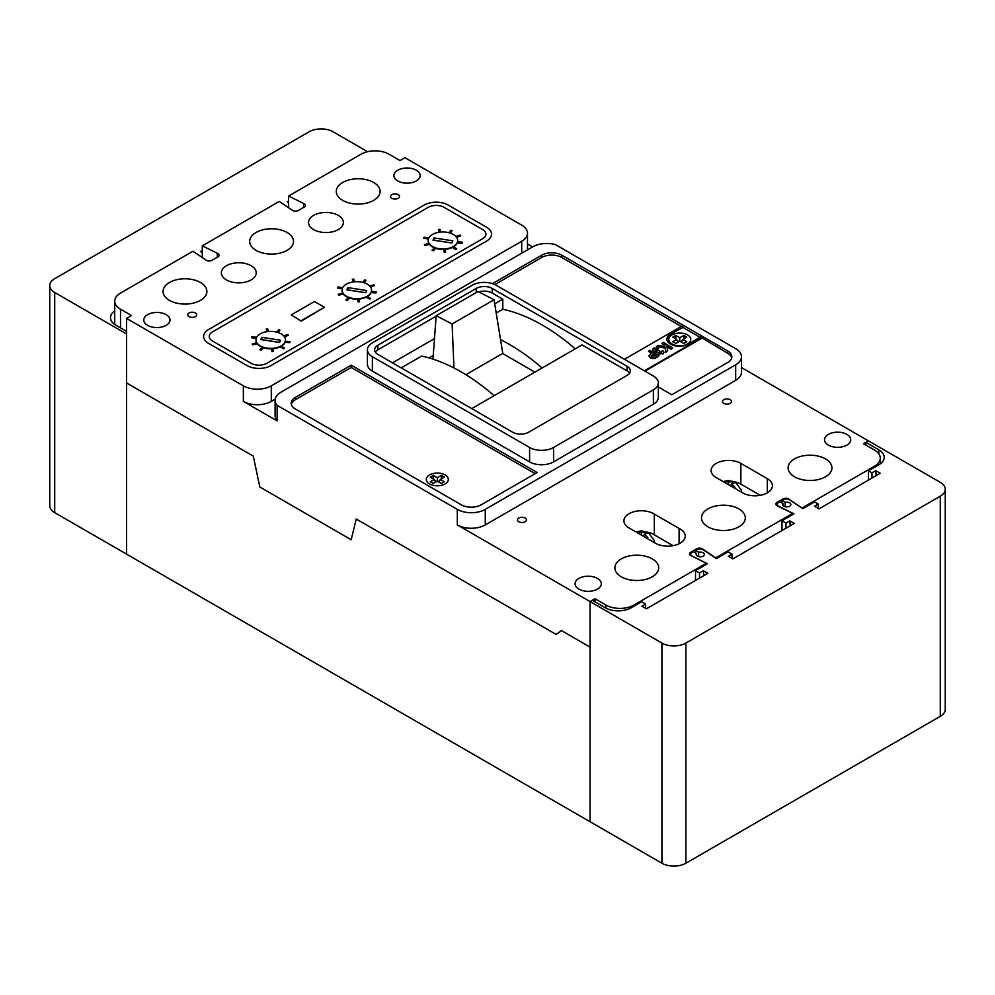 <?xml version="1.0" encoding="UTF-8"?>
<svg xmlns="http://www.w3.org/2000/svg" width="995" height="995" viewBox="0 0 995 995"><rect width="100%" height="100%" fill="white"/><g stroke="black" fill="none" stroke-linecap="round" stroke-linejoin="round"><path stroke-width="1.49" d="M433.248 355.451L428.982 357.901M534.887 372.142L502.599 353.499L465.884 374.692M432.974 359.133L436.171 315.713L452.116 323.96L494.042 299.756L478.097 291.51L436.171 315.713M502.823 353.635L494.042 299.756M453.944 367.951L452.116 323.96M527.387 249.919A19.763 11.405 180 0 0 527.487 248.75L527.487 233.191A19.763 11.405 180 0 0 521.716 225.131L404.94 157.707L400.002 160.556L388.983 154.2A19.763 11.405 0 0 0 361.036 154.2L288.6 196.027L303.587 203.44A4.055 2.338 180 0 1 304.259 203.751A4.055 2.338 180 0 1 305.453 205.418A4.055 2.338 180 0 1 304.619 206.823L298.823 210.181A4.079 2.351 180 0 1 292.095 210.082L279.247 201.425L202.296 245.852L217.283 253.265A4.079 2.351 180 0 1 217.955 253.588A4.079 2.351 180 0 1 219.149 255.242A4.079 2.351 180 0 1 217.457 257.158L211.649 260.503A4.055 2.338 180 0 1 205.791 259.906L192.943 251.25L120.507 293.077A19.763 11.405 0 0 0 114.711 301.137A19.763 11.405 0 0 0 120.507 309.209L131.514 315.564L126.576 318.425L126.576 382.976L253.302 456.133L259.807 486.978L351.185 539.738L356.235 519.017L556.18 634.462L561.379 630.544L556.18 634.462L356.235 519.017L351.185 539.738L259.807 486.978L253.302 456.133L126.589 382.976L126.589 554.14L661.924 863.225A16.94 9.776 0 0 0 685.878 863.225L940.287 716.338A16.94 9.776 0 0 0 945.25 709.423L945.25 489.266A16.94 9.776 0 0 0 940.287 482.351L868.411 440.86L865.837 442.34L865.837 445.076M699.497 578.145L699.497 572.958L703.341 570.744L707.831 573.331L646.439 608.778L641.949 606.179L645.593 604.077L641.601 601.776L631.253 607.746A18.358 10.597 180 0 1 605.296 607.746L592.323 600.259L590.047 601.565L590.047 647.098L561.379 630.544L590.047 647.098L590.047 821.721L590.047 601.565L661.924 643.068A16.94 9.776 0 0 0 685.878 643.068L940.287 496.182A16.94 9.776 0 0 0 945.25 489.266M699.497 572.958L695.505 570.645L707.433 563.767L692.159 556.118A4.241 2.45 180 0 1 690.692 554.265A4.241 2.45 180 0 1 691.935 552.536L693.391 551.703L696.5 553.494A4.092 2.363 0 0 0 696.164 554.439A4.092 2.363 0 0 0 697.358 556.106A4.092 2.363 0 0 0 701.823 556.615A4.092 2.363 0 0 0 704.348 554.439A4.092 2.363 0 0 0 703.154 552.76A4.092 2.363 0 0 0 698.639 552.262L695.53 550.459L696.985 549.626A4.241 2.45 180 0 1 702.967 549.626A4.241 2.45 180 0 1 703.179 549.75L716.425 558.581L728.079 551.839L732.071 554.153L732.071 558.419M696.5 553.494L696.5 555.372M865.837 442.34L878.821 449.839A18.358 10.597 180 0 1 884.194 457.327A18.358 10.597 180 0 1 878.821 464.814L868.461 470.797L871.981 472.824L875.687 470.66L880.202 473.247L819.072 508.843L814.557 506.256L818.3 504.079L814.557 501.915L802.903 508.644L789.657 499.826A4.241 2.45 0 0 0 789.445 499.701A4.241 2.45 0 0 0 783.463 499.701L782.008 500.535L785.117 502.338A4.092 2.363 180 0 1 789.632 502.836A4.092 2.363 180 0 1 790.826 504.502A4.092 2.363 180 0 1 788.301 506.691A4.092 2.363 180 0 1 783.836 506.181A4.092 2.363 180 0 1 782.642 504.502A4.092 2.363 180 0 1 782.978 503.569L782.978 505.435M782.978 503.569L779.869 501.778L778.413 502.612A4.241 2.45 0 0 0 777.17 504.341A4.241 2.45 0 0 0 778.637 506.194L793.91 513.83L781.983 520.721L781.983 530.522M868.461 470.797L868.461 480.075M695.505 570.645L695.505 580.446M785.975 528.208L785.975 523.022L781.983 520.721M785.975 523.022L789.769 520.845L794.259 523.432L732.867 558.879L728.377 556.28L732.071 554.153M645.593 604.077L645.593 608.293M703.341 570.744L703.838 575.645M871.981 472.824L871.981 478.035M818.3 508.395L818.3 504.079M875.687 470.66L876.209 475.573M789.769 520.845L790.266 525.746M782.008 500.535L782.008 503.01M785.117 502.338L785.117 506.679M698.639 552.262L698.639 556.603M695.53 550.459L695.53 552.946M49.75 285.577A16.94 9.776 180 0 0 54.713 292.493L126.589 333.984L126.589 554.14L54.713 512.649A16.94 9.776 180 0 1 49.75 505.734L49.75 285.577A16.94 9.776 180 0 1 54.713 278.662L309.122 131.775A16.94 9.776 180 0 1 333.076 131.775L367.578 151.7M202.296 250.504L200.517 251.536L202.296 252.556M288.6 200.965L287.194 201.761L288.6 202.582M114.711 310.938A18.358 10.597 0 0 0 110.507 317.691A18.358 10.597 0 0 0 115.88 325.178L126.576 331.36M114.711 301.075L114.711 301.796M424.193 205.057A16.94 9.776 180 0 1 448.148 205.057L486.58 227.246A16.94 9.776 180 0 1 491.542 234.161A16.94 9.776 180 0 1 486.58 241.076L270.963 365.563A16.94 9.776 180 0 1 247.009 365.563L208.577 343.374A16.94 9.776 180 0 1 203.614 336.459A16.94 9.776 180 0 1 208.577 329.544L424.193 205.057L208.577 329.544A16.94 9.776 0 0 0 203.614 336.459A16.94 9.776 0 0 0 208.577 343.374L247.009 365.563A16.94 9.776 0 0 0 270.963 365.563L486.58 241.076A16.94 9.776 0 0 0 491.542 234.161A16.94 9.776 0 0 0 486.58 227.246L448.148 205.057A16.94 9.776 0 0 0 424.193 205.057M266.971 363.25A11.293 6.517 180 0 1 251.001 363.25L212.569 341.061A11.293 6.517 180 0 1 209.261 336.459A11.293 6.517 180 0 1 212.569 331.845L428.186 207.358A11.293 6.517 180 0 1 444.156 207.358L482.587 229.546A11.293 6.517 180 0 1 485.896 234.161A11.293 6.517 180 0 1 482.587 238.763L266.971 363.25A11.293 6.517 180 0 1 251.001 363.25L212.569 341.061A11.293 6.517 180 0 1 209.261 336.459A11.293 6.517 180 0 1 212.569 331.845L428.186 207.358A11.293 6.517 180 0 1 444.156 207.358L482.587 229.546A11.293 6.517 180 0 1 485.896 234.161A11.293 6.517 180 0 1 482.587 238.763L266.971 363.25M434.293 247.83A14.738 8.507 180 0 1 432.489 246.947A14.738 8.507 180 0 1 429.405 244.335M428.77 243.315A14.738 8.507 180 0 1 428.173 240.927L428.173 240.467A14.738 8.507 0 0 0 432.489 246.486A14.738 8.507 0 0 0 448.546 248.327A14.738 8.507 0 0 0 457.65 240.467A14.738 8.507 0 0 0 453.334 234.447A14.738 8.507 0 0 0 437.278 232.606A14.738 8.507 0 0 0 428.173 240.467M348.188 297.53A14.738 8.507 180 0 1 346.397 296.647A14.738 8.507 180 0 1 343.3 294.035M342.666 293.027A14.738 8.507 180 0 1 342.081 290.639L342.081 290.179A14.738 8.507 0 0 0 346.397 296.187A14.738 8.507 0 0 0 362.454 298.04A14.738 8.507 0 0 0 371.558 290.179A14.738 8.507 0 0 0 367.242 284.16A14.738 8.507 0 0 0 351.173 282.319A14.738 8.507 0 0 0 342.081 290.179M262.095 347.243A14.738 8.507 180 0 1 260.292 346.36A14.738 8.507 180 0 1 257.207 343.748M256.573 342.728A14.738 8.507 180 0 1 255.976 340.34L255.976 339.88A14.738 8.507 0 0 0 260.292 345.899A14.738 8.507 0 0 0 276.361 347.74A14.738 8.507 0 0 0 285.453 339.88A14.738 8.507 0 0 0 281.137 333.872A14.738 8.507 0 0 0 265.08 332.019A14.738 8.507 0 0 0 255.976 339.88M457.65 240.467L457.65 240.927A14.738 8.507 180 0 1 457.576 241.785M457.265 242.867A14.738 8.507 180 0 1 453.596 246.785M452.302 247.481A14.738 8.507 180 0 1 444.989 249.347M443.521 249.434A14.738 8.507 180 0 1 435.686 248.34M285.453 339.88L285.453 340.34A14.738 8.507 180 0 1 285.378 341.198M285.067 342.28A14.738 8.507 180 0 1 281.398 346.198M280.08 346.596L283.525 348.573L280.08 346.882A14.738 8.507 180 0 1 272.792 348.772M271.324 348.847A14.738 8.507 180 0 1 263.488 347.752M371.558 290.179L371.558 290.639A14.738 8.507 180 0 1 371.483 291.485M371.16 292.567A14.738 8.507 180 0 1 367.503 296.498M366.21 297.194A14.738 8.507 180 0 1 358.897 299.06M357.416 299.134A14.738 8.507 180 0 1 349.581 298.052M301.224 320.676L324.445 307.268L301.224 321.136L291.249 314.905L301.224 321.136M324.445 307.268L314.457 301.51L291.249 314.905M280.602 340.253L261.809 337.342L260.789 339.544L279.583 342.442L280.602 340.253M279.607 342.404L261.809 339.643L261.809 337.342M366.707 290.54L347.927 287.63L346.894 289.831L365.687 292.729L366.707 290.54M365.712 292.679L347.927 289.931L347.927 287.63M452.812 240.815L434.031 237.917L433.012 240.118L451.792 243.016L452.812 240.815M451.817 242.967L434.031 240.218L434.031 237.917M452.277 247.469L455.71 249.446L456.717 248.874L453.272 246.598M452.277 247.183L455.71 249.446M455.71 249.16L456.717 248.588M443.409 248.974L444.193 252.195L445.586 252.071L444.877 248.899M443.471 248.974L444.193 252.195M444.193 251.897L445.586 251.785M434.604 247.494L432.116 250.367L433.347 250.765L436.021 247.991M432.116 250.081L433.347 250.765M433.347 250.479L435.81 247.917M428.994 243.253L424.38 244.733L424.952 245.479L429.716 244.248M424.38 244.447L424.952 245.479M424.952 245.18L429.517 244.011M428.87 237.88L424.081 237.245L423.758 238.327L428.41 238.949M423.758 238.041L428.509 238.676M440.885 232.034L439.827 229.372L438.447 229.559L439.392 232.208M438.447 229.559L439.504 232.196M450.374 233.128L452.116 230.579L450.822 230.243L448.932 232.706M450.2 233.066L452.116 230.579M456.655 237.395L460.673 235.815L459.988 235.094L455.872 236.412M456.481 237.158L460.673 235.815M457.066 242.855L462.066 243.253L462.265 242.158L457.476 241.773M457.19 242.569L462.066 243.253M462.066 242.967L462.265 242.158M342.889 292.965L338.288 294.433L338.86 295.179L343.611 293.96M338.288 294.147L338.86 295.179M338.86 294.893L343.412 293.724M256.797 342.666L252.183 344.146L252.755 344.892L257.518 343.661M252.183 343.86L252.755 344.892M252.755 344.606L257.319 343.424M342.778 287.592L337.989 286.958L337.666 288.04L342.317 288.649M337.666 287.742L342.404 288.376M256.673 337.305L251.884 336.658L251.573 337.74L256.212 338.362M251.573 337.454L256.312 338.089M354.792 281.747L353.722 279.085L352.354 279.272L353.287 281.908M352.354 279.272L353.399 281.896M268.687 331.459L267.63 328.798L266.25 328.972L267.195 331.621M266.25 328.972L267.307 331.609M364.269 282.841L366.023 280.291L364.73 279.956L362.839 282.406M364.095 282.779L366.023 280.291M278.177 332.541L279.918 329.992L278.637 329.668L276.734 332.119M278.003 332.492L279.918 329.992M370.55 287.095L374.58 285.515L373.896 284.806L369.779 286.125M370.389 286.858L374.58 285.515M284.458 336.808L288.488 335.228L287.804 334.507L283.675 335.837M284.296 336.571L288.488 335.228M370.961 292.555L375.973 292.965L376.16 291.871L371.384 291.473M371.098 292.281L375.973 292.965M375.973 292.679L376.16 291.871M284.868 342.268L289.868 342.666L290.067 341.571L285.279 341.185M284.993 341.981L289.868 342.666M289.868 342.379L290.067 341.571M366.185 297.169L369.618 299.159L370.613 298.587L367.18 296.311M366.185 296.883L369.618 299.159M369.618 298.873L370.613 298.289M283.525 348.859L284.52 348.001L281.087 346.011M283.525 348.573L284.52 348.001M357.304 298.674L358.088 301.895L359.493 301.783L358.785 298.612M357.379 298.674L358.088 301.895M358.088 301.609L359.493 301.497M271.212 348.387L271.996 351.608L273.389 351.496L272.692 348.312M271.274 348.387L271.996 351.608M271.996 351.322L273.389 351.21M348.511 297.207L346.024 300.08L347.255 300.478L349.929 297.692M346.024 299.793L347.255 300.478M347.255 300.179L349.718 297.629M262.406 346.907L259.919 349.78L261.163 350.178L263.824 347.404M259.919 349.494L261.163 350.178M261.163 349.892L263.613 347.342M741.499 492.189A13.059 7.537 0 0 0 741.486 490.224L735.579 482.388L728.502 480.535L723.141 481.58M733.949 487.824L735.006 487.276L731.524 483.781L735.006 482.662L733.788 481.866L723.464 481.767M730.629 485.858L731.524 483.781M724.547 482.401L724.547 481.244M728.539 484.702L728.539 482.065M732.544 483.296L732.544 481.244M654.324 542.549A13.059 7.537 0 0 0 654.324 540.546L648.417 532.711L641.34 530.857L635.929 531.927M646.738 538.171L647.795 537.623L644.325 534.128L647.807 532.997L646.588 532.188L636.253 532.114M645.332 533.643L645.332 531.566M643.429 536.205L644.325 534.128M637.347 532.748L637.347 531.579M641.34 535.061L641.34 532.412M445.101 474.938A11.007 6.356 0 0 0 433.099 473.558A11.007 6.356 0 0 0 426.295 479.428A11.007 6.356 0 0 0 429.529 483.918A11.007 6.356 0 0 0 441.531 485.299A11.007 6.356 0 0 0 448.322 479.428A11.007 6.356 0 0 0 445.101 474.938A11.007 6.356 180 0 1 448.322 479.428A11.007 6.356 180 0 1 441.531 485.299A11.007 6.356 180 0 1 429.529 483.918A11.007 6.356 180 0 1 426.295 479.428A11.007 6.356 180 0 1 433.099 473.558A11.007 6.356 180 0 1 445.101 474.938M687.57 334.942A11.007 6.356 0 0 0 675.568 333.561A11.007 6.356 0 0 0 668.764 339.444A11.007 6.356 0 0 0 671.998 343.934A11.007 6.356 0 0 0 684 345.315A11.007 6.356 0 0 0 690.791 339.444A11.007 6.356 0 0 0 687.57 334.942A11.007 6.356 180 0 1 690.791 339.444A11.007 6.356 180 0 1 684 345.315A11.007 6.356 180 0 1 671.998 343.934A11.007 6.356 180 0 1 668.764 339.444A11.007 6.356 180 0 1 675.568 333.561A11.007 6.356 180 0 1 687.57 334.942M723.788 403.361A4.49 2.599 180 0 1 722.469 401.532A4.49 2.599 180 0 1 725.243 399.132A4.49 2.599 180 0 1 730.143 399.691A4.49 2.599 180 0 1 731.449 401.532A4.49 2.599 180 0 1 728.676 403.933A4.49 2.599 180 0 1 723.788 403.361M578.928 589.115A13.109 7.562 180 0 1 575.085 583.766A13.109 7.562 180 0 1 583.182 576.777A13.109 7.562 180 0 1 597.46 578.418A13.109 7.562 180 0 1 601.303 583.766A13.109 7.562 180 0 1 593.207 590.756A13.109 7.562 180 0 1 578.928 589.115M828.362 445.101A13.109 7.562 180 0 1 824.519 439.753A13.109 7.562 180 0 1 832.616 432.763A13.109 7.562 180 0 1 846.894 434.405A13.109 7.562 180 0 1 850.737 439.753A13.109 7.562 180 0 1 842.641 446.743A13.109 7.562 180 0 1 828.362 445.101M518.793 521.716A4.49 2.599 180 0 1 517.475 519.875A4.49 2.599 180 0 1 520.248 517.487A4.49 2.599 180 0 1 525.149 518.047A4.49 2.599 180 0 1 526.467 519.875A4.49 2.599 180 0 1 523.693 522.275A4.49 2.599 180 0 1 518.793 521.716M416.283 170.232A13.109 7.562 0 0 0 402.005 168.59A13.109 7.562 0 0 0 393.908 175.58A13.109 7.562 0 0 0 397.751 180.941A13.109 7.562 0 0 0 412.029 182.583A13.109 7.562 0 0 0 420.126 175.58A13.109 7.562 0 0 0 416.283 170.232M195.368 312.977A4.49 2.599 0 0 0 190.468 312.418A4.49 2.599 0 0 0 187.694 314.818A4.49 2.599 0 0 0 189.013 316.646A4.49 2.599 0 0 0 193.913 317.206A4.49 2.599 0 0 0 196.687 314.818A4.49 2.599 0 0 0 195.368 312.977M398.199 194.61A4.49 2.599 0 0 0 393.311 194.05A4.49 2.599 0 0 0 390.537 196.438A4.49 2.599 0 0 0 391.843 198.279A4.49 2.599 0 0 0 396.744 198.838A4.49 2.599 0 0 0 399.517 196.438A4.49 2.599 0 0 0 398.199 194.61M166.14 314.656A13.109 7.562 0 0 0 151.862 313.015A13.109 7.562 0 0 0 143.765 320.004A13.109 7.562 0 0 0 147.608 325.353A13.109 7.562 0 0 0 161.899 326.994A13.109 7.562 0 0 0 169.983 320.004A13.109 7.562 0 0 0 166.14 314.656M373.685 182.471A21.915 12.649 0 0 0 349.805 179.734A21.915 12.649 0 0 0 336.273 191.426A21.915 12.649 0 0 0 342.69 200.368A21.915 12.649 0 0 0 366.57 203.117A21.915 12.649 0 0 0 380.102 191.426A21.915 12.649 0 0 0 373.685 182.471M338.275 215.393A17.412 10.05 0 0 0 319.296 213.204A17.412 10.05 0 0 0 308.549 222.494A17.412 10.05 0 0 0 313.649 229.609A17.412 10.05 0 0 0 332.628 231.785A17.412 10.05 0 0 0 343.374 222.494A17.412 10.05 0 0 0 338.275 215.393M287.07 232.482A21.915 12.649 0 0 0 263.19 229.733A21.915 12.649 0 0 0 249.658 241.424A21.915 12.649 0 0 0 256.088 250.367A21.915 12.649 0 0 0 279.968 253.116A21.915 12.649 0 0 0 293.488 241.424A21.915 12.649 0 0 0 287.07 232.482M251.113 265.715A17.412 10.05 0 0 0 232.133 263.538A17.412 10.05 0 0 0 221.375 272.817A17.412 10.05 0 0 0 226.474 279.931A17.412 10.05 0 0 0 245.454 282.107A17.412 10.05 0 0 0 256.212 272.817A17.412 10.05 0 0 0 251.113 265.715M200.468 282.481A21.915 12.649 0 0 0 176.588 279.744A21.915 12.649 0 0 0 163.056 291.423A21.915 12.649 0 0 0 169.473 300.378A21.915 12.649 0 0 0 193.353 303.114A21.915 12.649 0 0 0 206.885 291.423A21.915 12.649 0 0 0 200.468 282.481M716.885 477.986A17.425 10.062 180 0 1 716.213 477.612A17.425 10.062 180 0 1 711.114 470.498A17.425 10.062 180 0 1 721.872 461.195A17.425 10.062 180 0 1 740.865 463.384L767.307 478.657A17.412 10.05 0 0 1 772.418 485.759A17.412 10.05 0 0 1 761.66 495.05A17.412 10.05 0 0 1 742.68 492.873L716.885 477.986M825.514 458.894A21.915 12.649 0 0 0 801.634 456.158A21.915 12.649 0 0 0 788.102 467.849A21.915 12.649 0 0 0 794.52 476.792A21.915 12.649 0 0 0 818.4 479.528A21.915 12.649 0 0 0 831.932 467.849A21.915 12.649 0 0 0 825.514 458.894M738.899 508.905A21.915 12.649 0 0 0 715.019 506.156A21.915 12.649 0 0 0 701.487 517.848A21.915 12.649 0 0 0 707.905 526.79A21.915 12.649 0 0 0 731.798 529.539A21.915 12.649 0 0 0 745.317 517.848A21.915 12.649 0 0 0 738.899 508.905M679.112 543.743L679.112 528.432A17.412 10.05 0 0 1 680.145 528.979A17.412 10.05 0 0 1 685.244 536.081A17.412 10.05 0 0 1 680.132 543.208A17.412 10.05 180 0 1 655.481 543.22L629.027 527.947A17.425 10.062 180 0 1 623.927 520.833A17.425 10.062 180 0 1 635.108 511.43A17.425 10.062 180 0 1 654.312 514.104L679.112 528.432M652.297 558.904A21.915 12.649 0 0 0 628.417 556.155A21.915 12.649 0 0 0 614.885 567.846A21.915 12.649 0 0 0 621.303 576.801A21.915 12.649 0 0 0 645.183 579.538A21.915 12.649 0 0 0 658.715 567.846A21.915 12.649 0 0 0 652.297 558.904M275.205 399.132L271.287 401.395A19.763 11.405 180 0 1 243.352 401.395L277.145 420.91L277.145 405.351A19.763 11.405 180 0 1 275.105 400.301A19.763 11.405 180 0 1 280.888 392.229L532.748 246.822A19.763 11.405 180 0 1 555.633 244.708L735.678 348.66A19.763 11.405 180 0 1 741.474 356.732L741.474 372.292A19.763 11.405 180 0 1 735.678 380.364L485.262 524.937A19.763 11.405 180 0 1 457.314 524.937L590.047 601.565L594.985 598.716L606.005 605.072A19.763 11.405 0 0 0 633.952 605.072L706.388 563.257L691.401 555.832A4.055 2.338 180 0 1 689.535 553.867A4.055 2.338 180 0 1 690.368 552.449L696.164 549.091A4.079 2.351 180 0 1 702.358 548.805A4.079 2.351 180 0 1 702.893 549.19L715.741 557.847L792.692 513.42L777.704 506.007A4.079 2.351 180 0 1 775.839 504.03A4.079 2.351 180 0 1 777.53 502.127L783.339 498.769A4.055 2.338 180 0 1 788.662 498.98A4.055 2.338 180 0 1 789.197 499.366L789.197 499.565M575.247 348.847A188.192 108.654 60 0 0 502.798 309.234L496.206 313.039M500.535 339.618A188.192 108.654 60 0 1 542.064 368.001M629.549 373.15A11.293 6.517 0 0 0 626.974 370.849L582.05 344.917L471.754 408.597M626.974 366.235L492.214 288.438A11.293 6.517 0 0 0 476.244 288.438L377.913 345.203A11.293 6.517 0 0 0 374.605 349.817A11.293 6.517 0 0 0 377.913 354.419L512.674 432.228A11.293 6.517 0 0 0 528.644 432.228L626.974 375.463A11.293 6.517 0 0 0 630.283 370.849A11.293 6.517 0 0 0 626.974 366.235L626.974 370.849M502.798 309.234L502.798 299.159L492.214 293.04A11.293 6.517 0 0 0 478.869 291.921M494.142 395.674A188.192 108.654 -120 0 0 421.693 356.061L401.221 367.876M502.798 299.159L494.702 303.823M434.479 338.599L392.49 362.839M436.133 316.199L377.913 349.817A11.293 6.517 0 0 0 375.339 352.118M277.145 405.351L457.314 509.378A19.763 11.405 180 0 0 485.262 509.378L735.678 364.792A19.763 11.405 180 0 0 741.474 356.732M658.342 386.993L671.799 394.766L727.693 362.491A14.117 8.147 0 0 0 731.835 356.732A14.117 8.147 0 0 0 727.693 350.961L561.74 255.155A14.117 8.147 0 0 0 541.778 255.155L492.463 283.625M481.232 504.788L537.138 472.513L351.21 365.177L295.316 397.44A14.117 8.147 0 0 0 291.174 403.211A14.117 8.147 0 0 0 295.316 408.97L461.27 504.788A14.117 8.147 0 0 0 481.232 504.788M367.416 349.78L367.416 364.195A16.94 9.776 0 0 0 372.379 371.11L529.601 461.879A16.94 9.776 0 0 0 553.556 461.879L653.379 404.244A16.94 9.776 0 0 0 658.342 397.328L658.342 382.926A16.94 9.776 0 0 0 653.379 376.01L496.157 285.242A16.94 9.776 0 0 0 472.202 285.242L372.379 342.865A16.94 9.776 0 0 0 367.416 349.78A16.94 9.776 0 0 0 372.379 356.695L529.601 447.476A16.94 9.776 0 0 0 553.556 447.476L653.379 389.841A16.94 9.776 0 0 0 658.342 382.926M126.576 318.425L243.352 385.836A19.763 11.405 180 0 0 271.287 385.836L521.703 241.263A19.763 11.405 180 0 0 527.487 233.191M532.536 246.934L527.487 244.024M789.197 499.366L802.057 508.022L874.481 466.207A19.763 11.405 0 0 0 880.276 458.135A19.763 11.405 0 0 0 874.481 450.063L863.473 443.708L868.411 440.86L741.474 367.565M594.985 598.716L594.985 601.788M706.388 563.257L706.388 564.364M690.368 552.449L690.368 555.285M696.164 549.091L696.164 550.098M792.692 513.42L792.692 514.539M777.53 502.127L777.53 503.358M783.339 498.769L783.339 499.776M673.08 545.695L654.312 534.85L654.312 514.104M654.312 534.85A17.425 10.062 0 0 0 647.26 532.114M760.279 495.336L740.865 484.13A17.425 10.062 0 0 0 734.36 481.754M202.296 245.852L202.296 257.556M217.283 253.265L217.283 257.257M288.6 196.027L288.6 207.731M303.587 203.44L303.587 207.433M277.145 420.91A19.763 11.405 180 0 1 275.105 415.86L275.105 400.301M681.276 326.472L561.74 257.456A14.117 8.147 0 0 0 541.778 257.456L494.851 284.558M731.686 357.877A14.117 8.147 0 0 0 727.693 353.275L700.542 337.019L688.366 344.046A12.425 7.176 180 0 1 674.759 345.762A12.425 7.176 180 0 1 666.948 339.096A12.425 7.176 180 0 1 670.804 333.91L682.98 327.454L700.045 337.305M535.136 473.67L351.21 367.478L295.316 399.754A14.117 8.147 0 0 0 291.324 404.356M351.21 367.478L351.21 365.177M682.781 339.444L686.774 337.131L683.776 335.402L679.784 337.715L675.792 335.402L672.794 337.131L676.787 339.444L672.794 341.745L675.792 343.474L679.784 341.173L683.776 343.474L686.774 341.745L682.781 339.444L681.575 342.205M677.981 342.205L676.787 339.444M675.792 338.86L675.792 335.402M679.038 341.596L677.284 340.588M679.784 341.173L679.784 337.715M682.284 340.588L680.53 341.596M683.776 338.86L683.776 335.402M441.307 475.399L437.315 477.699L433.322 475.399L430.325 477.127L434.317 479.428L430.325 481.729L433.322 483.458L437.315 481.157L441.307 483.458L444.305 481.729L440.312 479.428L444.305 477.127L441.307 475.399L441.307 478.856M439.106 482.189L440.312 479.428M435.512 482.189L434.317 479.428M433.322 478.856L433.322 475.399M436.569 481.592L434.815 480.573M437.315 481.157L437.315 477.699M439.815 480.573L438.061 481.592M666.961 339.382A12.425 7.176 180 0 1 670.804 334.482M670.804 333.91L682.98 327.454M682.98 326.882L681.774 326.186L624.425 359.294M644.897 371.11L701.749 338.288M644.399 370.824L701.749 337.715M661.973 343.374L664.735 345.551L661.973 343.374L663.416 342.554L672.645 347.877L671.202 349.282L666.899 346.795M664.909 346.633L664.735 345.551M672.645 347.877L671.202 348.71L666.762 346.148L667.695 350.737L665.866 351.795L665.257 348.088L656.526 346.534L658.553 345.352L665.008 346.658L664.735 344.966M656.526 346.534L665.257 348.088M665.866 351.795L665.257 348.66M667.695 350.737L665.866 352.367M658.503 348.151L657.297 349.121L655.021 348.922L655.618 350.364L658.491 350.228L659.896 351.223L659.71 352.591L661.551 352.616L661.376 351.334L662.931 350.713L663.939 352.193L662.944 353.474L658.354 353.474L657.558 351.757L654.014 351.247L652.633 349.432L653.553 348.101L658.503 348.151L657.297 349.705L654.809 349.668M654.014 351.247L652.658 349.73M658.354 353.474L657.558 352.342L654.014 351.82M657.558 351.757L657.496 352.516M662.944 353.474L658.354 354.046M663.889 352.479L662.944 354.046M659.896 351.223L659.237 352.504M648.429 351.198L649.872 350.364L659.1 355.7L654.66 358.101L650.369 357.441L648.951 355.688L651.912 353.213L648.429 351.198L651.402 353.499M656.103 355.625L653.466 354.108L651.787 356.596L656.103 355.625M651.215 355.849L651.787 356.596M659.1 355.7L654.66 358.685L650.369 358.026L648.989 355.986M655.606 355.911L653.466 354.68L651.787 357.18M661.924 643.068L661.924 863.225M685.878 643.068L685.878 863.225M940.287 496.182L940.287 716.338M878.821 449.839L878.821 453.832M54.713 292.493L54.713 512.649M492.214 293.04L492.214 288.438M243.352 401.395L243.352 385.836M457.314 524.937L457.314 509.378M606.005 605.072L606.005 608.132M633.952 605.072L633.952 606.191M874.481 466.207L874.481 467.314M767.307 492.873L767.307 478.657M740.865 484.13L740.865 463.384M120.507 309.209L120.507 327.853M485.262 524.937L485.262 509.378M735.678 380.364L735.678 364.792M271.287 401.395L271.287 385.836M521.703 253.203L521.703 241.263M561.74 257.456L561.74 255.155M541.778 257.456L541.778 255.155M727.693 353.275L727.693 350.961M295.316 399.754L295.316 397.44M372.379 356.695L372.379 371.11M529.601 447.476L529.601 461.879M553.556 447.476L553.556 461.879M653.379 389.841L653.379 404.244M476.244 292.58L476.244 288.438M377.913 349.817L377.913 345.203M777.17 504.341L777.17 505.771M690.692 554.265L690.692 555.496M880.276 458.135L880.276 463.869M114.711 301.137L114.711 324.445"/></g></svg>

